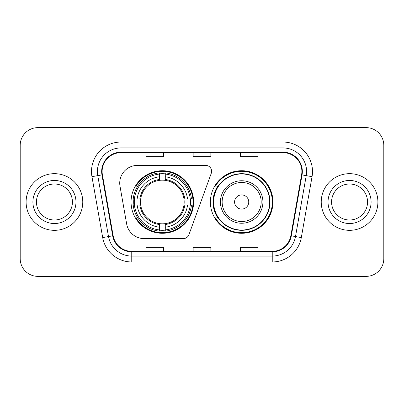 <?xml version="1.0" encoding="UTF-8"?>
<svg xmlns="http://www.w3.org/2000/svg" width="404" height="404" viewBox="0 0 404 404"><rect width="100%" height="100%" fill="white"/><g stroke="black" fill="none" stroke-linecap="round" stroke-linejoin="round"><path stroke-width="0.61" d="M119.73 183.113A17.705 17.705 0 0 0 119.998 186.188L126.659 223.962A17.705 17.705 0 0 0 144.097 238.597L183.366 238.597A5.903 5.903 0 0 0 188.915 234.714L211.257 173.326A5.903 5.903 0 0 0 205.712 165.403L137.436 165.403A17.705 17.705 0 0 0 119.73 183.113M210.383 202A31.285 31.285 0 0 0 241.668 233.285A31.285 31.285 0 0 0 272.947 202A31.285 31.285 0 0 0 241.668 170.715A31.285 31.285 0 0 0 210.383 202M131.053 202A31.285 31.285 0 0 0 162.332 233.285A31.285 31.285 0 0 0 193.617 202A31.285 31.285 0 0 0 162.332 170.715A31.285 31.285 0 0 0 131.053 202M133.86 204.949A28.628 28.628 0 0 1 133.86 199.051M217.882 217.938A28.628 28.628 0 0 1 217.882 186.062M20.2 145.334L20.2 258.666A17.705 17.705 0 0 0 37.905 276.371L366.095 276.371A17.705 17.705 0 0 0 383.8 258.666L383.8 145.334A17.705 17.705 0 0 0 366.095 127.629L37.905 127.629A17.705 17.705 0 0 0 20.2 145.334L20.2 258.666M26.103 202A28.331 28.331 0 0 0 54.434 230.331A28.331 28.331 0 0 0 82.77 202A28.331 28.331 0 0 0 54.434 173.669A28.331 28.331 0 0 0 26.103 202A28.331 28.331 0 0 0 54.434 230.331A28.331 28.331 0 0 0 82.77 202A28.331 28.331 0 0 0 54.434 173.669A28.331 28.331 0 0 0 26.103 202M321.231 202A28.331 28.331 0 0 0 349.566 230.331A28.331 28.331 0 0 0 377.897 202A28.331 28.331 0 0 0 349.566 173.669A28.331 28.331 0 0 0 321.231 202A28.331 28.331 0 0 0 349.566 230.331A28.331 28.331 0 0 0 377.897 202A28.331 28.331 0 0 0 349.566 173.669A28.331 28.331 0 0 0 321.231 202M102.126 171.543A18.887 18.887 0 0 1 121.018 152.656L282.982 152.656A18.887 18.887 0 0 1 301.586 174.821L290.845 235.739A18.887 18.887 0 0 1 272.24 251.344L131.76 251.344A18.887 18.887 0 0 1 113.155 235.739L102.414 174.821A18.887 18.887 0 0 1 102.126 171.543M101.657 171.543A19.362 19.362 0 0 0 101.949 174.907L112.691 235.82A19.362 19.362 0 0 0 131.76 251.818L272.24 251.818A19.362 19.362 0 0 0 291.309 235.82L302.051 174.907A19.362 19.362 0 0 0 282.982 152.182L121.018 152.182A19.362 19.362 0 0 0 101.657 171.543M91.95 176.669A29.512 29.512 0 0 1 121.018 142.031L282.982 142.031A29.512 29.512 0 0 1 312.05 176.669L301.308 237.582A29.512 29.512 0 0 1 272.24 261.969L131.76 261.969A29.512 29.512 0 0 1 102.692 237.582L91.95 176.669L97.763 175.644A23.609 23.609 0 0 1 121.018 147.935L282.982 147.935A23.609 23.609 0 0 1 306.237 175.644L295.496 236.557A23.609 23.609 0 0 1 272.24 256.065L131.76 256.065A23.609 23.609 0 0 1 108.504 236.557L97.763 175.644A23.609 23.609 0 0 1 97.404 171.543M366.095 127.629L37.905 127.629M37.905 276.371L366.095 276.371M383.8 258.666L383.8 145.334M193.147 152.656L193.147 156.651L210.853 156.651L210.853 152.656M145.925 152.656L145.925 156.651L163.635 156.651L163.635 152.656M240.365 152.656L240.365 156.651L258.075 156.651L258.075 152.656M210.853 251.344L210.853 247.349L193.147 247.349L193.147 251.344M163.635 251.344L163.635 247.349L145.925 247.349L145.925 251.344M258.075 251.344L258.075 247.349L240.365 247.349L240.365 251.344M72.427 202A17.993 17.993 0 0 0 54.434 184.007A17.993 17.993 0 0 0 36.446 202A17.993 17.993 0 0 0 54.434 219.993A17.993 17.993 0 0 0 72.427 202A17.993 17.993 0 0 1 54.434 219.993A17.993 17.993 0 0 1 36.446 202M183.972 204.949A21.841 21.841 0 0 0 165.287 180.361L165.287 179.487L165.287 180.361A21.841 21.841 0 0 0 140.693 204.949A21.841 21.841 0 0 0 183.972 204.949L184.845 204.949L183.972 204.949A21.841 21.841 0 0 1 165.287 223.639L165.287 227.21A25.381 25.381 0 0 0 187.542 204.949L191.461 204.949A29.275 29.275 0 0 1 165.287 231.128L165.287 229.942A28.098 28.098 0 0 0 190.274 204.949M134.451 204.949A28.038 28.038 0 0 1 134.451 199.051M165.287 174.119A28.038 28.038 0 0 0 159.383 174.119M190.218 199.051A28.038 28.038 0 0 1 190.218 204.949M191.461 199.051A29.275 29.275 0 0 0 165.287 172.872L165.287 174.058A28.098 28.098 0 0 1 190.274 199.051L191.461 199.051M133.209 204.949A29.275 29.275 0 0 0 159.383 231.128L159.383 229.942A28.098 28.098 0 0 1 134.396 204.949L133.209 204.949M190.274 199.051L187.542 199.051A25.381 25.381 0 0 0 165.287 176.79L165.287 174.058M165.287 229.942L165.287 227.21M134.396 204.949L137.128 204.949A25.381 25.381 0 0 0 159.383 227.21L159.383 229.942M165.287 176.79L165.287 179.487A22.705 22.705 0 0 1 184.845 199.051L187.542 199.051M187.542 204.949L184.845 204.949A22.705 22.705 0 0 1 165.287 224.513L165.287 223.639M159.383 227.21L159.383 223.639A21.841 21.841 0 0 1 140.693 204.949L137.128 204.949M183.972 199.051L184.845 199.051M165.287 229.881A28.038 28.038 0 0 1 159.383 229.881M159.383 172.872A29.275 29.275 0 0 0 133.209 199.051L134.396 199.051A28.098 28.098 0 0 1 159.383 174.058L159.383 172.872M159.383 174.058L159.383 176.79A25.381 25.381 0 0 0 137.128 199.051L134.396 199.051M137.128 199.051L139.824 199.051A22.705 22.705 0 0 1 159.383 179.487L159.383 176.79M139.824 199.051L140.693 199.051L139.824 199.051M159.383 223.639L159.383 224.513A22.705 22.705 0 0 1 139.824 204.949M137.774 186.062L136.103 186.062A30.694 30.694 0 0 1 193.026 202A30.694 30.694 0 0 1 136.103 217.938L137.774 217.938M248.748 202A7.085 7.085 0 0 0 241.668 194.915A7.085 7.085 0 0 0 234.583 202A7.085 7.085 0 0 0 241.668 209.085A7.085 7.085 0 0 0 248.748 202M262.913 202A21.25 21.25 0 0 0 241.668 180.75A21.25 21.25 0 0 0 220.417 202A21.25 21.25 0 0 0 241.668 223.25A21.25 21.25 0 0 0 262.913 202A21.25 21.25 0 0 1 241.668 223.25A21.25 21.25 0 0 1 220.417 202M269.7 202A28.038 28.038 0 0 0 241.668 173.962A28.038 28.038 0 0 0 213.63 202A28.038 28.038 0 0 0 241.668 230.038A28.038 28.038 0 0 0 269.7 202M272.357 202A30.694 30.694 0 0 1 215.433 217.938L218.276 217.938A28.3 28.3 0 0 0 269.968 202.066A28.3 28.3 0 0 0 218.276 186.062L215.433 186.062A30.694 30.694 0 0 1 272.357 202M367.554 202A17.993 17.993 0 0 0 349.566 184.007A17.993 17.993 0 0 0 331.573 202A17.993 17.993 0 0 0 349.566 219.993A17.993 17.993 0 0 0 367.554 202A17.993 17.993 0 0 1 349.566 219.993A17.993 17.993 0 0 1 331.573 202M282.982 142.031L282.982 152.182M97.763 175.644L101.949 174.907M131.76 261.969L131.76 251.818M272.24 251.818L272.24 261.969M291.309 235.82L301.308 237.582M102.692 237.582L112.691 235.82M302.051 174.907L312.05 176.669M121.018 142.031L121.018 152.182M75.967 202A21.533 21.533 0 0 0 54.434 180.467A21.533 21.533 0 0 0 32.901 202A21.533 21.533 0 0 0 54.434 223.533A21.533 21.533 0 0 0 75.967 202M190.481 204.949A28.3 28.3 0 0 0 190.481 199.051M165.287 173.851A28.3 28.3 0 0 0 159.383 173.851M159.383 230.149A28.3 28.3 0 0 0 165.287 230.149M261.186 202A19.518 19.518 0 0 0 241.668 182.482A19.518 19.518 0 0 0 222.144 202A19.518 19.518 0 0 0 241.668 221.518A19.518 19.518 0 0 0 261.186 202M371.099 202A21.533 21.533 0 0 0 349.566 180.467A21.533 21.533 0 0 0 328.033 202A21.533 21.533 0 0 0 349.566 223.533A21.533 21.533 0 0 0 371.099 202"/></g></svg>
